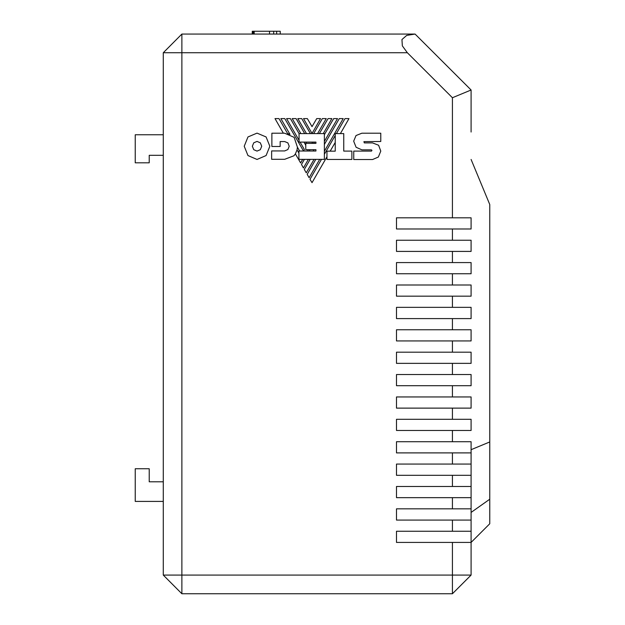 <?xml version="1.0" encoding="UTF-8"?>
<svg xmlns="http://www.w3.org/2000/svg" width="625" height="625" viewBox="0 0 625 625"><rect width="100%" height="100%" fill="white"/><g stroke="black" fill="none" stroke-linecap="round" stroke-linejoin="round"><path stroke-width="0.94" d="M471.086 449.688L471.086 542.445L489.742 523.789L489.742 441.961L471.086 449.688L471.086 441.695L452.422 441.695L452.422 430.5L471.086 430.5L471.086 419.312L452.422 419.312L452.422 408.117L471.086 408.117L471.086 396.922L452.422 396.922L452.422 385.727L471.086 385.727L471.086 374.531L452.422 374.531L452.422 363.336L471.086 363.336L471.086 352.148L452.422 352.148L452.422 340.953L471.086 340.953L471.086 329.758L452.422 329.758L452.422 318.562L471.086 318.562L471.086 307.367L452.422 307.367L452.422 296.172L471.086 296.172L471.086 284.984L452.422 284.984L452.422 273.789L471.086 273.789L471.086 262.594L452.422 262.594L452.422 251.398L471.086 251.398L471.086 240.203L452.422 240.203L452.422 229.008L471.086 229.008L471.086 217.82L452.422 217.82L452.422 97.75L471.086 90.016L471.086 132M471.086 542.445L471.086 575.094L452.422 575.094L452.422 542.445L471.086 542.445M253.492 34.047L253.492 31.25L253.383 34.047L252.742 34.047L252.742 31.25L252.25 34.047L252.25 31.25M181.906 34.047L181.906 52.703L163.25 52.703L181.906 34.047L415.109 34.047L471.086 90.016M163.25 52.703L163.25 575.094L181.906 575.094L181.906 52.703L407.383 52.703L402.367 45.836L401.922 39.516L406.711 35.359L415.109 34.047M471.086 575.094L452.422 593.75L181.906 593.75L163.25 575.094M471.086 159.453L489.742 204.5L489.742 441.961M276.625 34.047L276.625 31.25L280.234 31.25L280.234 34.047M253.383 31.25L252.742 31.25M253.594 34.047L253.492 31.25M254.164 34.047L254.164 31.25L253.594 31.25M254.211 34.047L254.164 31.25M269.539 34.047L269.539 31.25L254.211 31.25M273.695 34.047L273.695 31.25L269.539 31.25M276.625 31.25L273.695 31.25M163.25 134.797L135.258 134.797L135.258 162.781L149.25 162.781L149.25 155.32L163.25 155.32M163.25 481.812L149.25 481.812L149.25 468.75L135.258 468.75L135.258 501.398L163.25 501.398M452.422 593.75L452.422 575.094L181.906 575.094L181.906 593.75M452.422 542.445L396.453 542.445L396.453 531.25L452.422 531.25L452.422 520.055L396.453 520.055L396.453 508.859L452.422 508.859L452.422 497.664L396.453 497.664L396.453 486.477L452.422 486.477L452.422 475.281L396.453 475.281L396.453 464.086L452.422 464.086L452.422 452.891L396.453 452.891L396.453 441.695L452.422 441.695M452.422 97.75L407.383 52.703M452.422 430.5L396.453 430.5L396.453 419.312L452.422 419.312M452.422 408.117L396.453 408.117L396.453 396.922L452.422 396.922M452.422 385.727L396.453 385.727L396.453 374.531L452.422 374.531M452.422 363.336L396.453 363.336L396.453 352.148L452.422 352.148M452.422 340.953L396.453 340.953L396.453 329.758L452.422 329.758M452.422 318.562L396.453 318.562L396.453 307.367L452.422 307.367M452.422 296.172L396.453 296.172L396.453 284.984L452.422 284.984M452.422 273.789L396.453 273.789L396.453 262.594L452.422 262.594M452.422 251.398L396.453 251.398L396.453 240.203L452.422 240.203M452.422 229.008L396.453 229.008L396.453 217.82L452.422 217.82M471.086 452.891L452.422 452.891M452.422 464.086L471.086 464.086M471.086 475.281L452.422 475.281M452.422 486.477L471.086 486.477M471.086 497.664L452.422 497.664M452.422 508.859L471.086 508.859M471.086 520.055L452.422 520.055M452.422 531.25L471.086 531.25M363.867 141.672L380.773 141.492L380.773 133.211L361.875 133.211L356.016 135.523L353.648 141.195L356.07 147.266L361.875 149.812L371.422 149.812L371.969 150.391L371.461 151.109L353.75 151.109L353.75 159.5L372.547 159.5L378.367 157.016L380.773 151.062L378.602 145.227L372.523 142.898L364.266 142.898L363.867 141.672M311.953 143.352L312.688 142.094M306.516 143.352L305.789 142.094M305.812 145.312L303.969 142.094M314.43 142.094L313.695 143.352M303.547 151.039L304.406 149.555L300.094 142.094M307.516 151.039L308.305 149.672M310.031 149.672L309.242 151.039M313.992 149.672L313.195 151.039M343.789 151.109L351.891 151.109L351.891 159.461L326.945 159.461L326.945 151.18L335.258 151.18L335.258 133.562L343.789 133.562L343.789 151.109M298.938 153.117L297.039 149.836L297.398 147.203L299.617 151.039M303.492 151.039L284.742 118.633L280.875 118.633L289.961 134.336L287.578 133.508L278.953 118.633L274.984 118.633L283.391 133.18M315.953 149.672L315.953 151.039L298.938 151.039L298.938 159.391L324.414 159.391L324.414 133.562L299.078 133.562L299.078 142.094L315.953 142.094L315.953 143.352L305.812 143.352L305.812 149.672L315.953 149.672M330.188 151.18L335.258 142.406M335.258 135.5L324.414 154.289M336.375 133.562L345 118.633L349 118.633L340.367 133.562M324.414 144.461L339.328 118.633L343.227 118.633L324.414 151.211M324.414 134.664L333.68 118.633L337.539 118.633L324.414 141.398M319.367 133.562L328.016 118.633L331.914 118.633L323.289 133.562M313.68 133.562L322.336 118.633L326.234 118.633L317.609 133.562M320.57 118.633L312.031 133.445L303.484 118.633L307.375 118.633L312.031 126.672L316.711 118.633L320.57 118.633M310.375 133.562L301.711 118.633L297.844 118.633L306.5 133.562M304.719 133.562L296.07 118.633L292.211 118.633L300.852 133.562M299.078 133.602L290.422 118.633L286.523 118.633L299.078 140.336M321.469 159.391L310 179.266L311.992 182.68L326.945 156.797M297.398 147.203L294.117 137.367L284.633 133.18L271.914 133.18L271.914 146.516L280.195 146.516L280.195 141.531L284.703 141.531L287.914 142.906L289.25 146.25L287.914 149.57L284.703 150.938L271.633 150.938L271.633 159.32L284.703 159.32L293.922 155.789L295.383 153.922L297.039 149.836M315.797 159.391L307.156 174.352L309.109 177.719L319.695 159.391M310.125 159.391L304.32 169.43L306.289 172.828L314.039 159.391M304.398 159.391L301.461 164.461L303.445 167.93L308.375 159.391M302.688 159.391L300.609 162.992L295.383 153.922M253.742 142.836L257.047 141.422L260.336 142.828L261.703 146.25L260.336 149.672L257.047 151.078L253.742 149.664L252.367 146.25L253.742 142.836M266.102 155.562L257.047 159.43L247.977 155.555L244.227 146.25L247.977 136.961L257.047 133.109L266.102 136.961L269.844 146.25L266.102 155.562M471.086 512.391L489.742 499.195"/></g></svg>
